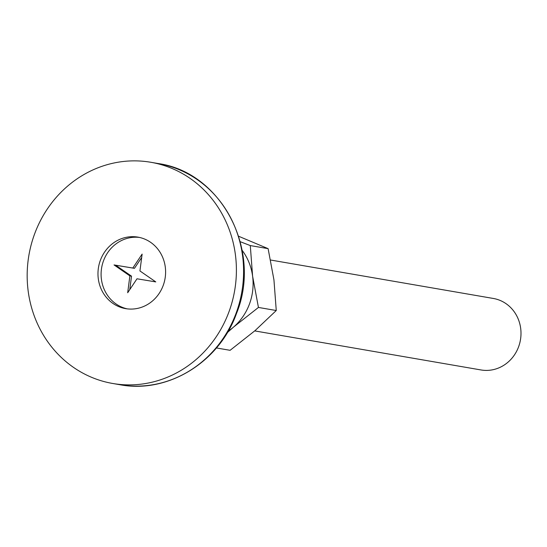 <?xml version="1.0" encoding="UTF-8"?>
<svg xmlns="http://www.w3.org/2000/svg" width="547" height="547" viewBox="0 0 547 547"><rect width="100%" height="100%" fill="white"/><g stroke="black" fill="none" stroke-linecap="round" stroke-linejoin="round"><path stroke-width="0.82" d="M228.195 331.12A54.413 50.611 -80.2 0 0 233.603 327.031A54.413 50.611 -80.2 0 0 252.605 276.201A54.413 50.611 -80.2 0 0 242.136 250.321M238.663 236.27L268.112 248.646L273.944 279.886L276.262 310.518L254.943 330.716L230.102 350.312L216.414 347.947M268.112 248.646L250.294 245.569L240.229 241.699M227.34 332.583L233.603 327.031L258.437 307.441L252.605 276.201L250.294 245.569M276.262 310.518L258.437 307.441M228.783 312.31A112.231 104.381 -80.2 0 0 150.869 162.281A112.231 104.381 -80.2 0 0 34.789 233.446A112.231 104.381 -80.2 0 0 112.703 383.474A112.231 104.381 -80.2 0 0 228.783 312.31M144.456 238.991A36.28 33.743 99.8 0 1 164.25 282.17A36.28 33.743 99.8 0 1 125.619 308.631A36.28 33.743 99.8 0 1 119.116 306.764A36.28 33.743 99.8 0 1 99.322 263.592A36.28 33.743 99.8 0 1 137.953 237.131A36.28 33.743 99.8 0 1 144.456 238.991M254.717 330.908L481.018 369.957A36.28 33.743 -80.2 0 0 519.65 343.495A36.28 33.743 -80.2 0 0 499.855 300.324A36.28 33.743 -80.2 0 0 493.353 298.464L270.601 260.023M127.184 308.857A36.28 33.743 99.8 0 1 103.554 260.673A36.28 33.743 99.8 0 1 139.512 237.439M129.878 275.886L114.036 264.933L132.812 268.051L142.131 254.095L139.936 270.95L155.779 281.903L137.003 278.785L127.683 292.741L129.878 275.886L131.519 276.173L115.677 265.22L134.453 268.331L141.687 257.5M129.769 289.616L131.519 276.173M114.036 264.933L115.677 265.22M132.812 268.051L134.453 268.331M235.969 313.554A112.231 104.381 -80.2 0 0 158.062 163.526C221.624 172.223 262.293 250.656 236.468 313.547C219.231 362.258 167.676 393.922 119.889 384.719A112.231 104.381 -80.2 0 0 235.969 313.554M150.869 162.281L158.062 163.526M112.703 383.474L119.889 384.719"/></g></svg>
